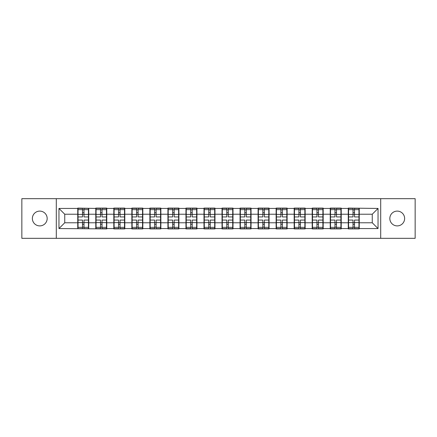 <?xml version="1.0" encoding="UTF-8"?>
<svg xmlns="http://www.w3.org/2000/svg" width="437" height="437" viewBox="0 0 437 437"><rect width="100%" height="100%" fill="white"/><g stroke="black" fill="none" stroke-linecap="round" stroke-linejoin="round"><path stroke-width="0.66" d="M397.233 225.896A7.396 7.396 0 0 1 389.831 218.5A7.396 7.396 0 0 1 397.233 211.104A7.396 7.396 0 0 1 404.629 218.5A7.396 7.396 0 0 1 397.233 225.896M39.767 225.896A7.396 7.396 0 0 1 32.371 218.5A7.396 7.396 0 0 1 39.767 211.104A7.396 7.396 0 0 1 47.169 218.5A7.396 7.396 0 0 1 39.767 225.896M380.698 238.329L415.15 238.329L415.15 198.671L380.698 198.671L380.698 238.329L56.302 238.329L56.302 198.671L21.85 198.671L21.85 238.329L56.302 238.329M359.252 217.631L358.963 217.631M348.562 217.631L348.273 217.631M348.273 219.369L348.562 219.369M358.963 219.369L359.252 219.369M341.221 217.631L340.931 217.631M330.525 217.631L330.235 217.631M330.235 219.369L330.525 219.369M340.931 219.369L341.221 219.369M323.183 217.631L322.894 217.631M312.488 217.631L312.198 217.631M312.198 219.369L312.488 219.369M322.894 219.369L323.183 219.369M305.146 217.631L304.862 217.631M294.456 217.631L294.167 217.631M294.167 219.369L294.456 219.369M304.862 219.369L305.146 219.369M287.114 217.631L286.825 217.631M276.419 217.631L276.129 217.631M276.129 219.369L276.419 219.369M286.825 219.369L287.114 219.369M269.077 217.631L268.788 217.631M258.387 217.631L258.098 217.631M258.098 219.369L258.387 219.369M268.788 219.369L269.077 219.369M251.046 217.631L250.756 217.631M240.35 217.631L240.06 217.631M240.06 219.369L240.35 219.369M250.756 219.369L251.046 219.369M233.008 217.631L232.719 217.631M222.313 217.631L222.029 217.631M222.029 219.369L222.313 219.369M232.719 219.369L233.008 219.369M214.971 217.631L214.687 217.631M204.281 217.631L203.992 217.631M203.992 219.369L204.281 219.369M214.687 219.369L214.971 219.369M196.94 217.631L196.65 217.631M186.244 217.631L185.954 217.631M185.954 219.369L186.244 219.369M196.65 219.369L196.94 219.369M178.902 217.631L178.613 217.631M168.212 217.631L167.923 217.631M167.923 219.369L168.212 219.369M178.613 219.369L178.902 219.369M160.871 217.631L160.581 217.631M150.175 217.631L149.886 217.631M149.886 219.369L150.175 219.369M160.581 219.369L160.871 219.369M142.833 217.631L142.544 217.631M132.138 217.631L131.854 217.631M131.854 219.369L132.138 219.369M142.544 219.369L142.833 219.369M124.802 217.631L124.512 217.631M114.106 217.631L113.817 217.631M113.817 219.369L114.106 219.369M124.512 219.369L124.802 219.369M106.765 217.631L106.475 217.631M96.069 217.631L95.779 217.631M95.779 219.369L96.069 219.369M106.475 219.369L106.765 219.369M380.698 198.671L56.302 198.671M372.258 222.777L372.258 214.223L359.252 214.223L359.252 222.777L372.258 222.777L378.038 228.556L378.038 208.444L348.273 208.094L348.273 214.223L341.221 214.223L341.221 222.777L348.273 222.777L348.273 214.223M378.038 228.556L359.252 228.556L359.252 228.906L348.273 228.906L348.273 228.556L341.221 228.556L341.221 228.906L330.235 228.906L330.235 228.556L323.183 228.556L323.183 228.906L312.198 228.906L312.198 228.556L305.146 228.556L305.146 228.906L294.167 228.906L294.167 228.556L287.114 228.556L287.114 228.906L276.129 228.906L276.129 228.556L269.077 228.556L269.077 228.906L258.098 228.906L258.098 228.556L251.046 228.556L251.046 228.906L240.06 228.906L240.06 228.556L233.008 228.556L233.008 228.906L222.029 228.906L222.029 228.556L214.971 228.556L214.971 228.906L203.992 228.906L203.992 228.556L196.94 228.556L196.94 228.906L185.954 228.906L185.954 228.556L178.902 228.556L178.902 228.906L167.923 228.906L167.923 228.556L160.871 228.556L160.871 228.906L149.886 228.906L149.886 228.556L142.833 228.556L142.833 228.906L131.854 228.906L131.854 228.556L124.802 228.556L124.802 228.906L113.817 228.906L113.817 228.556L106.765 228.556L106.765 228.906L58.962 228.556L58.962 208.444L77.748 208.444L77.748 214.223L64.742 214.223L64.742 222.777L77.748 222.777L77.748 214.223M348.273 208.444L341.221 208.444L341.221 208.094L330.235 208.094L330.235 208.444L323.183 208.444L323.183 208.094L312.198 208.094L312.198 208.444L305.146 208.444L305.146 208.094L294.167 208.094L294.167 208.444L287.114 208.444L287.114 208.094L276.129 208.094L276.129 208.444L269.077 208.444L269.077 208.094L258.098 208.094L258.098 208.444L251.046 208.444L251.046 208.094L240.06 208.094L240.06 208.444L233.008 208.444L233.008 208.094L222.029 208.094L222.029 208.444L214.971 208.444L214.971 208.094L203.992 208.094L203.992 208.444L196.94 208.444L196.94 208.094L185.954 208.094L185.954 208.444L178.902 208.444L178.902 208.094L167.923 208.094L167.923 208.444L160.871 208.444L160.871 208.094L149.886 208.094L149.886 208.444L142.833 208.444L142.833 208.094L131.854 208.094L131.854 208.444L124.802 208.444L124.802 208.094L113.817 208.094L113.817 208.444L106.765 208.444L106.765 208.094L95.779 208.094L95.779 208.444L77.748 208.094L77.748 208.444M348.273 222.777L348.273 228.556M341.221 222.777L341.221 228.556M341.221 208.444L341.221 214.223M323.183 222.777L330.235 222.777L330.235 214.223L323.183 214.223L323.183 228.556M330.235 222.777L330.235 228.556M330.235 208.444L330.235 214.223M323.183 208.444L323.183 214.223M305.146 222.777L312.198 222.777L312.198 214.223L305.146 214.223L305.146 228.556M312.198 222.777L312.198 228.556M312.198 208.444L312.198 214.223M305.146 208.444L305.146 214.223M287.114 222.777L294.167 222.777L294.167 214.223L287.114 214.223L287.114 228.556M294.167 222.777L294.167 228.556M294.167 208.444L294.167 214.223M287.114 208.444L287.114 214.223M269.077 222.777L276.129 222.777L276.129 214.223L269.077 214.223L269.077 228.556M276.129 222.777L276.129 228.556M276.129 208.444L276.129 214.223M269.077 208.444L269.077 214.223M251.046 222.777L258.098 222.777L258.098 214.223L251.046 214.223L251.046 228.556M258.098 222.777L258.098 228.556M258.098 208.444L258.098 214.223M251.046 208.444L251.046 214.223M233.008 222.777L240.06 222.777L240.06 214.223L233.008 214.223L233.008 228.556M240.06 222.777L240.06 228.556M240.06 208.444L240.06 214.223M233.008 208.444L233.008 214.223M214.971 222.777L222.029 222.777L222.029 214.223L214.971 214.223L214.971 228.556M222.029 222.777L222.029 228.556M222.029 208.444L222.029 214.223M214.971 208.444L214.971 214.223M196.94 222.777L203.992 222.777L203.992 214.223L196.94 214.223L196.94 228.556M203.992 222.777L203.992 228.556M203.992 208.444L203.992 214.223M196.94 208.444L196.94 214.223M178.902 222.777L185.954 222.777L185.954 214.223L178.902 214.223L178.902 228.556M185.954 222.777L185.954 228.556M185.954 208.444L185.954 214.223M178.902 208.444L178.902 214.223M160.871 222.777L167.923 222.777L167.923 214.223L160.871 214.223L160.871 228.556M167.923 222.777L167.923 228.556M167.923 208.444L167.923 214.223M160.871 208.444L160.871 214.223M142.833 222.777L149.886 222.777L149.886 214.223L142.833 214.223L142.833 228.556M149.886 222.777L149.886 228.556M149.886 208.444L149.886 214.223M142.833 208.444L142.833 214.223M124.802 222.777L131.854 222.777L131.854 214.223L124.802 214.223L124.802 228.556M131.854 222.777L131.854 228.556M131.854 208.444L131.854 214.223M124.802 208.444L124.802 214.223M106.765 222.777L113.817 222.777L113.817 214.223L106.765 214.223L106.765 228.556M113.817 222.777L113.817 228.556M113.817 208.444L113.817 214.223M106.765 208.444L106.765 214.223M88.727 222.777L95.779 222.777L95.779 214.223L88.727 214.223L88.727 228.556M95.779 222.777L95.779 228.556M95.779 208.444L95.779 214.223M88.727 208.444L88.727 214.223M88.727 217.631L88.438 217.631M78.037 217.631L77.748 217.631M77.748 219.369L78.037 219.369M88.438 219.369L88.727 219.369M77.748 222.777L77.748 228.556M64.742 222.777L58.962 228.556M58.962 208.444L64.742 214.223M359.252 222.777L359.252 228.556M359.252 208.444L359.252 214.223M378.038 208.444L372.258 214.223M78.037 214.403L82.489 214.403L82.489 208.383L78.037 208.383L78.037 220.062L82.489 220.062L82.489 222.597L83.991 222.586L83.991 220.062L88.438 220.062L88.438 208.383L83.991 208.383L83.991 209.656L88.438 209.656M82.489 212.726L83.991 212.726M83.991 209.831L82.489 209.831M78.037 216.938L82.489 216.938L82.489 214.403L83.991 214.414L83.991 216.938L88.438 216.938M78.037 209.656L82.489 209.656M82.489 227.169L83.991 227.169M82.489 224.274L83.991 224.274M78.037 228.617L82.489 228.617L82.489 227.344L78.037 227.344L78.037 228.617M78.037 220.062L78.037 222.597L82.489 222.597L82.489 227.344M78.037 222.597L78.037 227.344M88.438 220.062L88.438 228.617L83.991 228.617L83.991 227.344L88.438 227.344M88.438 222.597L83.991 222.597L83.991 227.344M88.438 214.403L83.991 214.403L83.991 209.656M96.069 214.403L100.521 214.403L100.521 208.383L96.069 208.383L96.069 220.062L100.521 220.062L100.521 222.597L102.023 222.586L102.023 220.062L106.475 220.062L106.475 208.383L102.023 208.383L102.023 209.656L106.475 209.656M100.521 212.726L102.023 212.726M102.023 209.831L100.521 209.831M96.069 216.938L100.521 216.938L100.521 214.403L102.023 214.414L102.023 216.938L106.475 216.938M96.069 209.656L100.521 209.656M100.521 227.169L102.023 227.169M100.521 224.274L102.023 224.274M96.069 228.617L100.521 228.617L100.521 227.344L96.069 227.344L96.069 228.617M96.069 220.062L96.069 222.597L100.521 222.597L100.521 227.344M96.069 222.597L96.069 227.344M106.475 220.062L106.475 228.617L102.023 228.617L102.023 227.344L106.475 227.344M106.475 222.597L102.023 222.597L102.023 227.344M106.475 214.403L102.023 214.403L102.023 209.656M114.106 214.403L118.558 214.403L118.558 208.383L114.106 208.383L114.106 220.062L118.558 220.062L118.558 222.597L120.06 222.586L120.06 220.062L124.512 220.062L124.512 208.383L120.06 208.383L120.06 209.656L124.512 209.656M118.558 212.726L120.06 212.726M120.06 209.831L118.558 209.831M114.106 216.938L118.558 216.938L118.558 214.403L120.06 214.414L120.06 216.938L124.512 216.938M114.106 209.656L118.558 209.656M118.558 227.169L120.06 227.169M118.558 224.274L120.06 224.274M114.106 228.617L118.558 228.617L118.558 227.344L114.106 227.344L114.106 228.617M114.106 220.062L114.106 222.597L118.558 222.597L118.558 227.344M114.106 222.597L114.106 227.344M124.512 220.062L124.512 228.617L120.06 228.617L120.06 227.344L124.512 227.344M124.512 222.597L120.06 222.597L120.06 227.344M124.512 214.403L120.06 214.403L120.06 209.656M132.138 214.403L136.59 214.403L136.59 208.383L132.138 208.383L132.138 220.062L136.59 220.062L136.59 222.597L138.092 222.586L138.092 220.062L142.544 220.062L142.544 208.383L138.092 208.383L138.092 209.656L142.544 209.656M136.59 212.726L138.092 212.726M138.092 209.831L136.59 209.831M132.138 216.938L136.59 216.938L136.59 214.403L138.092 214.414L138.092 216.938L142.544 216.938M132.138 209.656L136.59 209.656M136.59 227.169L138.092 227.169M136.59 224.274L138.092 224.274M132.138 228.617L136.59 228.617L136.59 227.344L132.138 227.344L132.138 228.617M132.138 220.062L132.138 222.597L136.59 222.597L136.59 227.344M132.138 222.597L132.138 227.344M142.544 220.062L142.544 228.617L138.092 228.617L138.092 227.344L142.544 227.344M142.544 222.597L138.092 222.597L138.092 227.344M142.544 214.403L138.092 214.403L138.092 209.656M150.175 214.403L154.627 214.403L154.627 208.383L150.175 208.383L150.175 220.062L154.627 220.062L154.627 222.597L156.129 222.586L156.129 220.062L160.581 220.062L160.581 208.383L156.129 208.383L156.129 209.656L160.581 209.656M154.627 212.726L156.129 212.726M156.129 209.831L154.627 209.831M150.175 216.938L154.627 216.938L154.627 214.403L156.129 214.414L156.129 216.938L160.581 216.938M150.175 209.656L154.627 209.656M154.627 227.169L156.129 227.169M154.627 224.274L156.129 224.274M150.175 228.617L154.627 228.617L154.627 227.344L150.175 227.344L150.175 228.617M150.175 220.062L150.175 222.597L154.627 222.597L154.627 227.344M150.175 222.597L150.175 227.344M160.581 220.062L160.581 228.617L156.129 228.617L156.129 227.344L160.581 227.344M160.581 222.597L156.129 222.597L156.129 227.344M160.581 214.403L156.129 214.403L156.129 209.656M168.212 214.403L172.659 214.403L172.659 208.383L168.212 208.383L168.212 220.062L172.659 220.062L172.659 222.597L174.166 222.586L174.166 220.062L178.613 220.062L178.613 208.383L174.166 208.383L174.166 209.656L178.613 209.656M172.659 212.726L174.166 212.726M174.166 209.831L172.659 209.831M168.212 216.938L172.659 216.938L172.659 214.403L174.166 214.414L174.166 216.938L178.613 216.938M168.212 209.656L172.659 209.656M172.659 227.169L174.166 227.169M172.659 224.274L174.166 224.274M168.212 228.617L172.659 228.617L172.659 227.344L168.212 227.344L168.212 228.617M168.212 220.062L168.212 222.597L172.659 222.597L172.659 227.344M168.212 222.597L168.212 227.344M178.613 220.062L178.613 228.617L174.166 228.617L174.166 227.344L178.613 227.344M178.613 222.597L174.166 222.597L174.166 227.344M178.613 214.403L174.166 214.403L174.166 209.656M186.244 214.403L190.696 214.403L190.696 208.383L186.244 208.383L186.244 220.062L190.696 220.062L190.696 222.597L192.198 222.586L192.198 220.062L196.65 220.062L196.65 208.383L192.198 208.383L192.198 209.656L196.65 209.656M190.696 212.726L192.198 212.726M192.198 209.831L190.696 209.831M186.244 216.938L190.696 216.938L190.696 214.403L192.198 214.414L192.198 216.938L196.65 216.938M186.244 209.656L190.696 209.656M190.696 227.169L192.198 227.169M190.696 224.274L192.198 224.274M186.244 228.617L190.696 228.617L190.696 227.344L186.244 227.344L186.244 228.617M186.244 220.062L186.244 222.597L190.696 222.597L190.696 227.344M186.244 222.597L186.244 227.344M196.65 220.062L196.65 228.617L192.198 228.617L192.198 227.344L196.65 227.344M196.65 222.597L192.198 222.597L192.198 227.344M196.65 214.403L192.198 214.403L192.198 209.656M204.281 214.403L208.733 214.403L208.733 208.383L204.281 208.383L204.281 220.062L208.733 220.062L208.733 222.597L210.235 222.586L210.235 220.062L214.687 220.062L214.687 208.383L210.235 208.383L210.235 209.656L214.687 209.656M208.733 212.726L210.235 212.726M210.235 209.831L208.733 209.831M204.281 216.938L208.733 216.938L208.733 214.403L210.235 214.414L210.235 216.938L214.687 216.938M204.281 209.656L208.733 209.656M208.733 227.169L210.235 227.169M208.733 224.274L210.235 224.274M204.281 228.617L208.733 228.617L208.733 227.344L204.281 227.344L204.281 228.617M204.281 220.062L204.281 222.597L208.733 222.597L208.733 227.344M204.281 222.597L204.281 227.344M214.687 220.062L214.687 228.617L210.235 228.617L210.235 227.344L214.687 227.344M214.687 222.597L210.235 222.597L210.235 227.344M214.687 214.403L210.235 214.403L210.235 209.656M222.313 214.403L226.765 214.403L226.765 208.383L222.313 208.383L222.313 220.062L226.765 220.062L226.765 222.597L228.267 222.586L228.267 220.062L232.719 220.062L232.719 208.383L228.267 208.383L228.267 209.656L232.719 209.656M226.765 212.726L228.267 212.726M228.267 209.831L226.765 209.831M222.313 216.938L226.765 216.938L226.765 214.403L228.267 214.414L228.267 216.938L232.719 216.938M222.313 209.656L226.765 209.656M226.765 227.169L228.267 227.169M226.765 224.274L228.267 224.274M222.313 228.617L226.765 228.617L226.765 227.344L222.313 227.344L222.313 228.617M222.313 220.062L222.313 222.597L226.765 222.597L226.765 227.344M222.313 222.597L222.313 227.344M232.719 220.062L232.719 228.617L228.267 228.617L228.267 227.344L232.719 227.344M232.719 222.597L228.267 222.597L228.267 227.344M232.719 214.403L228.267 214.403L228.267 209.656M240.35 214.403L244.802 214.403L244.802 208.383L240.35 208.383L240.35 220.062L244.802 220.062L244.802 222.597L246.304 222.586L246.304 220.062L250.756 220.062L250.756 208.383L246.304 208.383L246.304 209.656L250.756 209.656M244.802 212.726L246.304 212.726M246.304 209.831L244.802 209.831M240.35 216.938L244.802 216.938L244.802 214.403L246.304 214.414L246.304 216.938L250.756 216.938M240.35 209.656L244.802 209.656M244.802 227.169L246.304 227.169M244.802 224.274L246.304 224.274M240.35 228.617L244.802 228.617L244.802 227.344L240.35 227.344L240.35 228.617M240.35 220.062L240.35 222.597L244.802 222.597L244.802 227.344M240.35 222.597L240.35 227.344M250.756 220.062L250.756 228.617L246.304 228.617L246.304 227.344L250.756 227.344M250.756 222.597L246.304 222.597L246.304 227.344M250.756 214.403L246.304 214.403L246.304 209.656M258.387 214.403L262.834 214.403L262.834 208.383L258.387 208.383L258.387 220.062L262.834 220.062L262.834 222.597L264.341 222.586L264.341 220.062L268.788 220.062L268.788 208.383L264.341 208.383L264.341 209.656L268.788 209.656M262.834 212.726L264.341 212.726M264.341 209.831L262.834 209.831M258.387 216.938L262.834 216.938L262.834 214.403L264.341 214.414L264.341 216.938L268.788 216.938M258.387 209.656L262.834 209.656M262.834 227.169L264.341 227.169M262.834 224.274L264.341 224.274M258.387 228.617L262.834 228.617L262.834 227.344L258.387 227.344L258.387 228.617M258.387 220.062L258.387 222.597L262.834 222.597L262.834 227.344M258.387 222.597L258.387 227.344M268.788 220.062L268.788 228.617L264.341 228.617L264.341 227.344L268.788 227.344M268.788 222.597L264.341 222.597L264.341 227.344M268.788 214.403L264.341 214.403L264.341 209.656M276.419 214.403L280.871 214.403L280.871 208.383L276.419 208.383L276.419 220.062L280.871 220.062L280.871 222.597L282.373 222.586L282.373 220.062L286.825 220.062L286.825 208.383L282.373 208.383L282.373 209.656L286.825 209.656M280.871 212.726L282.373 212.726M282.373 209.831L280.871 209.831M276.419 216.938L280.871 216.938L280.871 214.403L282.373 214.414L282.373 216.938L286.825 216.938M276.419 209.656L280.871 209.656M280.871 227.169L282.373 227.169M280.871 224.274L282.373 224.274M276.419 228.617L280.871 228.617L280.871 227.344L276.419 227.344L276.419 228.617M276.419 220.062L276.419 222.597L280.871 222.597L280.871 227.344M276.419 222.597L276.419 227.344M286.825 220.062L286.825 228.617L282.373 228.617L282.373 227.344L286.825 227.344M286.825 222.597L282.373 222.597L282.373 227.344M286.825 214.403L282.373 214.403L282.373 209.656M294.456 214.403L298.908 214.403L298.908 208.383L294.456 208.383L294.456 220.062L298.908 220.062L298.908 222.597L300.41 222.586L300.41 220.062L304.862 220.062L304.862 208.383L300.41 208.383L300.41 209.656L304.862 209.656M298.908 212.726L300.41 212.726M300.41 209.831L298.908 209.831M294.456 216.938L298.908 216.938L298.908 214.403L300.41 214.414L300.41 216.938L304.862 216.938M294.456 209.656L298.908 209.656M298.908 227.169L300.41 227.169M298.908 224.274L300.41 224.274M294.456 228.617L298.908 228.617L298.908 227.344L294.456 227.344L294.456 228.617M294.456 220.062L294.456 222.597L298.908 222.597L298.908 227.344M294.456 222.597L294.456 227.344M304.862 220.062L304.862 228.617L300.41 228.617L300.41 227.344L304.862 227.344M304.862 222.597L300.41 222.597L300.41 227.344M304.862 214.403L300.41 214.403L300.41 209.656M312.488 214.403L316.94 214.403L316.94 208.383L312.488 208.383L312.488 220.062L316.94 220.062L316.94 222.597L318.442 222.586L318.442 220.062L322.894 220.062L322.894 208.383L318.442 208.383L318.442 209.656L322.894 209.656M316.94 212.726L318.442 212.726M318.442 209.831L316.94 209.831M312.488 216.938L316.94 216.938L316.94 214.403L318.442 214.414L318.442 216.938L322.894 216.938M312.488 209.656L316.94 209.656M316.94 227.169L318.442 227.169M316.94 224.274L318.442 224.274M312.488 228.617L316.94 228.617L316.94 227.344L312.488 227.344L312.488 228.617M312.488 220.062L312.488 222.597L316.94 222.597L316.94 227.344M312.488 222.597L312.488 227.344M322.894 220.062L322.894 228.617L318.442 228.617L318.442 227.344L322.894 227.344M322.894 222.597L318.442 222.597L318.442 227.344M322.894 214.403L318.442 214.403L318.442 209.656M330.525 214.403L334.977 214.403L334.977 208.383L330.525 208.383L330.525 220.062L334.977 220.062L334.977 222.597L336.479 222.586L336.479 220.062L340.931 220.062L340.931 208.383L336.479 208.383L336.479 209.656L340.931 209.656M334.977 212.726L336.479 212.726M336.479 209.831L334.977 209.831M330.525 216.938L334.977 216.938L334.977 214.403L336.479 214.414L336.479 216.938L340.931 216.938M330.525 209.656L334.977 209.656M334.977 227.169L336.479 227.169M334.977 224.274L336.479 224.274M330.525 228.617L334.977 228.617L334.977 227.344L330.525 227.344L330.525 228.617M330.525 220.062L330.525 222.597L334.977 222.597L334.977 227.344M330.525 222.597L330.525 227.344M340.931 220.062L340.931 228.617L336.479 228.617L336.479 227.344L340.931 227.344M340.931 222.597L336.479 222.597L336.479 227.344M340.931 214.403L336.479 214.403L336.479 209.656M348.562 214.403L353.009 214.403L353.009 208.383L348.562 208.383L348.562 220.062L353.009 220.062L353.009 222.597L354.511 222.586L354.511 220.062L358.963 220.062L358.963 208.383L354.511 208.383L354.511 209.656L358.963 209.656M353.009 212.726L354.511 212.726M354.511 209.831L353.009 209.831M348.562 216.938L353.009 216.938L353.009 214.403L354.511 214.414L354.511 216.938L358.963 216.938M348.562 209.656L353.009 209.656M353.009 227.169L354.511 227.169M353.009 224.274L354.511 224.274M348.562 228.617L353.009 228.617L353.009 227.344L348.562 227.344L348.562 228.617M348.562 220.062L348.562 222.597L353.009 222.597L353.009 227.344M348.562 222.597L348.562 227.344M358.963 220.062L358.963 228.617L354.511 228.617L354.511 227.344L358.963 227.344M358.963 222.597L354.511 222.597L354.511 227.344M358.963 214.403L354.511 214.403L354.511 209.656"/></g></svg>

